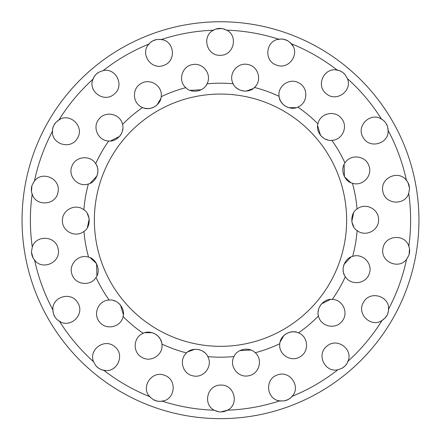<?xml version="1.0" encoding="UTF-8"?>
<svg xmlns="http://www.w3.org/2000/svg" width="441" height="441" viewBox="0 0 441 441"><rect width="100%" height="100%" fill="white"/><g stroke="black" fill="none" stroke-linecap="round" stroke-linejoin="round"><path stroke-width="0.66" d="M378.587 219.772L378.582 220.197C378.543 230.946 365.131 237.104 357.111 230.571C350.082 226.542 350.099 213.003 357.045 209.023C365.181 202.276 378.918 208.836 378.587 219.772M353.594 212.854L351.802 221.575M351.808 221.63L353.71 226.878M368.908 165.728C372.948 175.871 362.359 186.703 352.42 183.224C344.344 181.67 339.868 169.294 344.989 162.994C350.325 153.876 365.479 155.337 368.908 165.728M344.096 164.592L344.415 176.698M344.443 176.758L350.705 182.58M341.334 118.254C348.594 126.402 342.348 140.205 331.819 140.332C323.639 141.495 315.381 131.87 317.917 123.866C319.813 113.469 334.554 109.666 341.334 118.254M317.625 125.674L320.491 135.271M320.657 135.475L322.426 137.25M325.37 139.113L327.751 139.951M299.18 83.079C308.788 88.25 307.642 103.354 297.791 107.075C290.432 110.967 279.467 104.721 279.098 96.353C277.323 85.94 289.869 77.324 299.18 83.079M279.44 98.156L280.421 100.746M280.829 101.502L282.94 104.241M283.453 104.726L284.671 105.702M285.735 106.386L288.188 107.488M288.827 107.687L296.065 107.687M247.539 64.436C258.338 66.012 262.428 80.598 254.446 87.461C249.237 93.442 236.486 91.75 233.206 83.779C227.98 74.601 236.823 62.209 247.539 64.436M236.288 87.765L238.498 89.352M239.209 89.732L242.269 90.818M242.418 90.846L245.736 91.127M246.111 91.111L253.029 88.63M192.634 64.579C203.323 62.368 212.154 74.678 207 83.856C203.736 91.689 191.372 93.762 185.788 87.66C177.734 80.824 181.802 66.156 192.634 64.579M190.043 90.35L201.162 89.777M141.092 83.498C150.375 77.759 162.889 86.309 161.185 96.695C160.871 105.019 149.984 111.386 142.548 107.527C132.642 103.856 131.457 88.68 141.092 83.498M144.284 108.128L147.035 108.58M147.873 108.602L151.313 108.139M151.985 107.94L153.429 107.378M154.51 106.821L156.809 105.156M157.095 104.897L160.849 98.503M99.126 118.899C105.89 110.333 120.569 114.087 122.521 124.434C125.084 132.283 117.041 142.09 108.718 140.982C98.15 140.922 91.844 127.069 99.126 118.899M110.553 140.955L119.505 136.467M119.676 136.269L121.121 134.213M122.438 130.994L122.857 128.491M71.8 166.522C75.229 156.158 90.306 154.664 95.68 163.716C100.868 170.105 96.342 182.458 88.365 183.991C78.421 187.546 67.749 176.687 71.8 166.522M90.08 183.34L97.003 175.948M97.053 175.821L97.83 172.508M97.896 171.273L97.737 169.019M97.263 167.029L96.585 165.314M62.413 220.616C62.087 209.707 75.742 203.147 83.889 209.817C90.918 213.846 90.901 227.385 83.955 231.365C75.819 238.112 62.082 231.553 62.413 220.616M87.406 227.534L89.198 218.813M89.192 218.758L87.29 213.51M72.092 274.66C68.052 264.517 78.641 253.685 88.58 257.164C96.656 258.718 101.132 271.094 96.011 277.395C90.675 286.512 75.521 285.051 72.092 274.66M96.904 275.796L96.585 263.69M96.557 263.63L90.295 257.809M99.666 322.134C92.406 313.986 98.652 300.183 109.181 300.056C117.361 298.893 125.619 308.518 123.083 316.522C121.187 326.919 106.446 330.722 99.666 322.134M123.375 314.714L120.509 305.117M120.343 304.913L118.574 303.138M115.63 301.275L113.249 300.437M141.82 357.309C132.212 352.138 133.358 337.034 143.209 333.313C150.568 329.421 161.533 335.667 161.902 344.035C163.677 354.448 151.131 363.07 141.82 357.309M161.56 342.233L160.579 339.642M160.171 338.886L158.06 336.147M157.547 335.662L156.329 334.686M155.265 334.002L152.812 332.9M152.173 332.701L144.935 332.701M193.461 375.952C182.662 374.376 178.572 359.79 186.554 352.927C191.763 346.946 204.514 348.638 207.794 356.609C213.02 365.787 204.177 378.18 193.461 375.952M204.712 352.624L202.502 351.036M201.791 350.656L198.731 349.57M198.582 349.542L195.264 349.261M194.889 349.278L187.971 351.758M248.366 375.809C237.677 378.02 228.846 365.71 234 356.532C237.264 348.699 249.628 346.626 255.212 352.728C263.266 359.564 259.198 374.233 248.366 375.809M250.957 350.038L239.838 350.612M299.908 356.89C290.625 362.629 278.111 354.079 279.815 343.693C280.129 335.369 291.016 329.003 298.452 332.861C308.358 336.533 309.543 351.709 299.908 356.89M296.716 332.26L293.965 331.808M293.127 331.786L289.687 332.249M289.015 332.448L287.571 333.01M286.49 333.567L284.191 335.232M283.905 335.491L280.151 341.885M341.874 321.489C335.11 330.055 320.431 326.301 318.479 315.954C315.916 308.105 323.959 298.298 332.282 299.406C342.85 299.467 349.156 313.319 341.874 321.489M330.447 299.433L321.495 303.921M321.324 304.119L319.879 306.175M318.562 309.395L318.143 311.897M369.2 273.867C365.771 284.23 350.694 285.724 345.32 276.672C340.132 270.283 344.658 257.93 352.635 256.397C362.579 252.842 373.251 263.701 369.2 273.867M350.92 257.048L343.997 264.44M343.947 264.567L343.17 267.88M343.104 269.115L343.263 271.369M343.737 273.359L344.415 275.074M409.099 254.6L409.518 248.801M409.314 247.732L408.239 244.738M406.701 259.17L408.846 255.356L406.541 259.363C398.664 269.886 380.153 261.778 382.948 248.448C384.817 234.959 404.981 233.576 408.846 246.144C409.926 249.198 409.926 252.274 408.846 255.356M385.147 318.016L387.237 314.935M387.562 314.207L388.405 311.346M388.444 311.098L388.521 307.46M380.528 321.34L383.813 319.306M385.462 317.652L381.928 320.635C370.925 327.828 356.306 313.876 363.489 302.305C369.861 290.272 389.276 295.867 388.609 308.998C388.582 312.245 387.534 315.128 385.462 317.652M342.177 368.196L337.839 369.784C325.039 372.783 316.07 354.674 326.781 346.257C336.885 337.128 353.219 349.029 348.098 361.135C346.962 364.178 344.989 366.532 342.177 368.196L344.741 366.278M345.32 365.694L347.089 363.296M347.221 363.07L348.544 359.663M284.225 400.891L279.6 400.897C266.546 399.337 264.313 379.249 277.257 375.004C289.869 369.883 301.153 386.652 292.201 396.277C290.09 398.747 287.427 400.285 284.225 400.891L288.133 399.552M288.216 399.513L290.569 397.914M290.795 397.721L293.116 395.048M277.929 400.5L281.237 401.078M220.5 411.982L218.576 411.784L214.232 410.213C202.496 404.281 207.27 384.646 220.88 385.081C234.491 384.58 239.358 404.199 227.65 410.18L220.5 411.982M221.988 411.949L225.175 411.299M226.189 410.913L228.923 409.347M215.93 411.034L218.576 411.784M153.165 399.574L149.62 396.608C140.624 387.022 151.825 370.203 164.465 375.269C177.425 379.453 175.286 399.546 162.238 401.172C159.036 401.707 156.009 401.172 153.165 399.574L157.04 401.067M157.112 401.084L159.945 401.376M160.237 401.371L163.732 400.814M148.6 395.235L150.734 397.776M95.873 365.727L93.558 361.73C88.382 349.641 104.66 337.668 114.803 346.753C125.553 355.115 116.672 373.268 103.856 370.33C100.664 369.74 98.001 368.202 95.873 365.727L98.211 367.915M98.883 368.384L101.551 369.712M101.799 369.801L105.388 370.506M53.504 314.003L55.081 317.217M55.549 317.867L57.374 319.83M57.958 320.315L60.919 322.073M52.892 308.209L53.014 312.09M53.615 314.323L52.804 309.775C52.077 296.65 71.47 290.961 77.897 302.967C85.135 314.505 70.577 328.523 59.541 321.379C56.746 319.731 54.767 317.382 53.615 314.323M31.509 252.362L33.097 257.952M33.654 258.895L35.688 261.342M34.299 181.218L32.154 185.033L34.459 181.025C42.336 170.502 60.847 178.611 58.052 191.94C56.183 205.429 36.019 206.812 32.154 194.244A190.121 190.121 0 0 0 32.281 247.015L31.487 251.568L32.281 247.015C36.085 234.436 56.25 235.726 58.184 249.204C61.04 262.516 42.568 270.713 34.641 260.229C32.573 257.726 31.526 254.837 31.487 251.568M31.901 185.788L31.482 191.587M31.686 192.656L32.761 195.65M32.154 194.244C31.074 191.19 31.074 188.114 32.154 185.033M55.853 122.372L53.763 125.453M53.438 126.181L52.595 129.042M52.556 129.29L52.479 132.928M60.472 119.048L57.187 121.082M55.538 122.736L59.072 119.754C70.075 112.56 84.694 126.512 77.511 138.083C71.139 150.116 51.724 144.521 52.391 131.39C52.418 128.144 53.466 125.261 55.538 122.736M98.823 72.192L103.161 70.604C115.961 67.605 124.93 85.714 114.219 94.131C104.115 103.26 87.781 91.359 92.902 79.253C94.038 76.21 96.011 73.856 98.823 72.192L96.259 74.11M95.68 74.694L93.911 77.092M93.779 77.318L92.456 80.725M156.775 39.497L161.4 39.492C174.454 41.052 176.687 61.139 163.743 65.384C151.131 70.505 139.847 53.736 148.799 44.111C150.91 41.641 153.573 40.103 156.775 39.497L152.867 40.837M152.784 40.875L150.431 42.474M150.205 42.667L147.884 45.34M163.071 39.888L159.763 39.31M221.795 28.505L215.798 29.1M214.817 29.475L212.077 31.041M225.07 29.354L222.424 28.604L226.768 30.175C238.504 36.107 233.73 55.742 220.12 55.307C206.509 55.809 201.642 36.19 213.35 30.209C216.173 28.61 219.199 28.075 222.424 28.604M287.835 40.815L291.38 43.78C300.376 53.367 289.175 70.185 276.535 65.119C263.575 60.935 265.714 40.842 278.762 39.216C281.964 38.681 284.991 39.216 287.835 40.815L283.96 39.321M283.888 39.304L281.055 39.012M280.763 39.017L277.268 39.574M292.901 45.996L290.266 42.612M345.127 74.661L347.442 78.658C352.618 90.747 336.34 102.72 326.197 93.635C315.447 85.273 324.328 67.12 337.145 70.058C340.336 70.648 342.999 72.186 345.127 74.661L342.789 72.473M342.117 72.004L339.449 70.676M339.201 70.588L335.612 69.882M387.496 126.385L385.919 123.171M385.451 122.521L383.626 120.558M383.042 120.079L380.081 118.315M388.108 132.179L387.986 128.298M387.385 126.065L388.196 130.613C388.923 143.738 369.53 149.427 363.103 137.421C355.865 125.883 370.423 111.865 381.459 119.009C384.254 120.658 386.233 123.006 387.385 126.065M409.491 188.026L407.903 182.436M407.346 181.494L405.312 179.046M408.846 246.144A190.121 190.121 0 0 0 408.719 193.373L409.513 188.82L408.719 193.373C404.915 205.953 384.75 204.663 382.816 191.185C379.96 177.872 398.432 169.675 406.359 180.16C408.427 182.662 409.474 185.551 409.513 188.82M220.5 346.328A126.132 126.132 0 0 1 94.368 220.197A126.132 126.132 0 0 1 220.5 94.06A126.132 126.132 0 0 1 346.632 220.197A126.132 126.132 0 0 1 220.5 346.328M220.5 418.647A198.45 198.45 0 0 1 22.05 220.197A198.45 198.45 0 0 1 220.5 21.747A198.45 198.45 0 0 1 418.95 220.197A198.45 198.45 0 0 1 220.5 418.647M352.42 183.224A137.002 137.002 0 0 1 357.045 209.023M331.819 140.332A137.002 137.002 0 0 1 344.989 162.994M297.791 107.075A137.002 137.002 0 0 1 317.917 123.866M254.446 87.461A137.002 137.002 0 0 1 279.098 96.353M207 83.856A137.002 137.002 0 0 1 233.206 83.779M161.185 96.695A137.002 137.002 0 0 1 185.788 87.66M122.521 124.434A137.002 137.002 0 0 1 142.548 107.527M95.68 163.716A137.002 137.002 0 0 1 108.718 140.982M83.889 209.817A137.002 137.002 0 0 1 88.365 183.991M88.58 257.164A137.002 137.002 0 0 1 83.955 231.365M109.181 300.056A137.002 137.002 0 0 1 96.011 277.395M143.209 333.313A137.002 137.002 0 0 1 123.083 316.522M186.554 352.927A137.002 137.002 0 0 1 161.902 344.035M234 356.532A137.002 137.002 0 0 1 207.794 356.609M279.815 343.693A137.002 137.002 0 0 1 255.212 352.728M318.479 315.954A137.002 137.002 0 0 1 298.452 332.861M345.32 276.672A137.002 137.002 0 0 1 332.282 299.406M357.111 230.571A137.002 137.002 0 0 1 352.635 256.397M214.232 410.213A190.121 190.121 0 0 1 162.238 401.172M149.62 396.608A190.121 190.121 0 0 1 103.856 370.33M93.558 361.73A190.121 190.121 0 0 1 59.541 321.379M52.804 309.775A190.121 190.121 0 0 1 34.641 260.229M34.459 181.025A190.121 190.121 0 0 1 52.391 131.39M59.072 119.754A190.121 190.121 0 0 1 92.902 79.253M103.161 70.604A190.121 190.121 0 0 1 148.799 44.111M161.4 39.492A190.121 190.121 0 0 1 213.35 30.209M226.768 30.175A190.121 190.121 0 0 1 278.762 39.216M291.38 43.78A190.121 190.121 0 0 1 337.145 70.058M347.442 78.658A190.121 190.121 0 0 1 381.459 119.009M388.196 130.613A190.121 190.121 0 0 1 406.359 180.16M406.541 259.363A190.121 190.121 0 0 1 388.609 308.998M381.928 320.635A190.121 190.121 0 0 1 348.098 361.135M337.839 369.784A190.121 190.121 0 0 1 292.201 396.277M279.6 400.897A190.121 190.121 0 0 1 227.65 410.18"/></g></svg>
